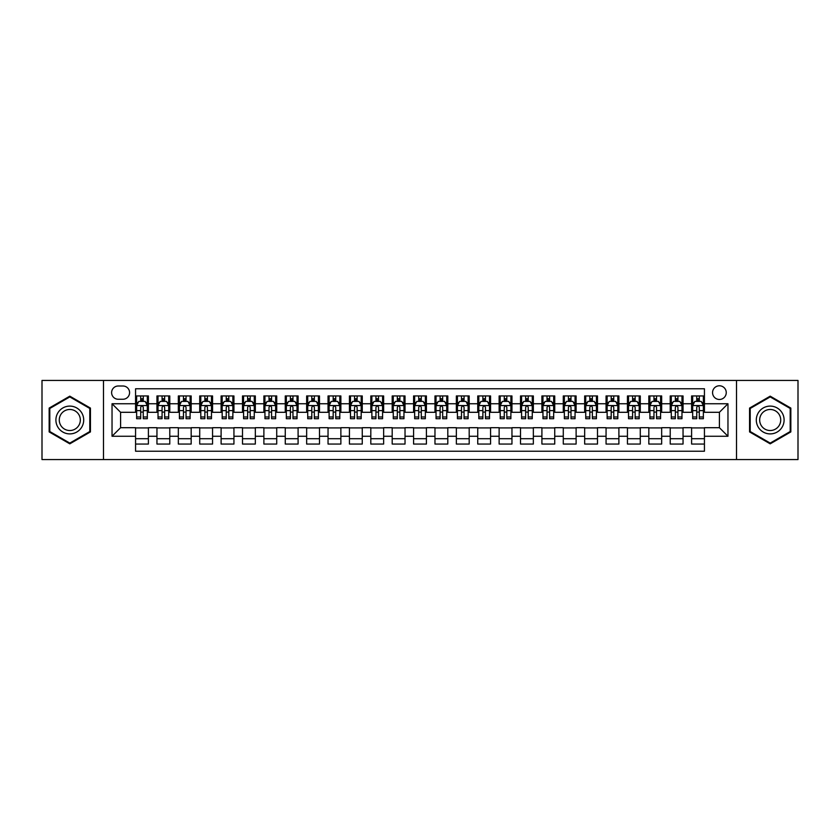 <?xml version="1.0" encoding="UTF-8"?>
<svg xmlns="http://www.w3.org/2000/svg" width="840" height="840" viewBox="0 0 840 840"><rect width="100%" height="100%" fill="white"/><g stroke="black" fill="none" stroke-linecap="round" stroke-linejoin="round"><path stroke-width="1.26" d="M719.408 385.781A6.846 6.846 0 0 0 712.562 392.627A6.846 6.846 0 0 0 719.408 399.473A6.846 6.846 0 0 0 726.254 392.627A6.846 6.846 0 0 0 719.408 385.781M736.512 459.564L798 459.564L798 380.436L736.512 380.436L736.512 459.564L103.488 459.564L103.488 380.436L42 380.436L42 459.564L103.488 459.564M704.435 395.945L691.603 395.945L691.603 403.746L683.046 403.746L683.046 412.304L691.603 412.304L691.603 403.746M683.046 403.746L683.046 395.945L670.215 395.945L670.215 403.746L661.668 403.746L661.668 412.304L670.215 412.304L670.215 403.746M661.668 403.746L661.668 395.945L648.827 395.945L648.827 403.746L640.279 403.746L640.279 412.304L648.827 412.304L648.827 403.746M640.279 403.746L640.279 395.945L627.449 395.945L627.449 403.746L618.891 403.746L618.891 412.304L627.449 412.304L627.449 403.746M618.891 403.746L618.891 395.945L606.06 395.945L606.06 403.746L597.502 403.746L597.502 412.304L606.06 412.304L606.06 403.746M597.502 403.746L597.502 395.945L584.672 395.945L584.672 403.746L576.114 403.746L576.114 412.304L584.672 412.304L584.672 403.746M576.114 403.746L576.114 395.945L563.283 395.945L563.283 403.746L554.736 403.746L554.736 412.304L563.283 412.304L563.283 403.746M554.736 403.746L554.736 395.945L541.905 395.945L541.905 403.746L533.347 403.746L533.347 412.304L541.905 412.304L541.905 403.746M533.347 403.746L533.347 395.945L520.517 395.945L520.517 403.746L511.959 403.746L511.959 412.304L520.517 412.304L520.517 403.746M511.959 403.746L511.959 395.945L499.128 395.945L499.128 403.746L490.57 403.746L490.57 412.304L499.128 412.304L499.128 403.746M490.57 403.746L490.57 395.945L477.74 395.945L477.74 403.746L469.193 403.746L469.193 412.304L477.74 412.304L477.74 403.746M469.193 403.746L469.193 395.945L456.362 395.945L456.362 403.746L447.804 403.746L447.804 412.304L456.362 412.304L456.362 403.746M447.804 403.746L447.804 395.945L434.973 395.945L434.973 403.746L426.416 403.746L426.416 412.304L434.973 412.304L434.973 403.746M426.416 403.746L426.416 395.945L413.584 395.945L413.584 403.746L405.027 403.746L405.027 412.304L413.584 412.304L413.584 403.746M405.027 403.746L405.027 395.945L392.196 395.945L392.196 403.746L383.639 403.746L383.639 412.304L392.196 412.304L392.196 403.746M383.639 403.746L383.639 395.945L370.808 395.945L370.808 403.746L362.26 403.746L362.26 412.304L370.808 412.304L370.808 403.746M362.26 403.746L362.26 395.945L349.43 395.945L349.43 403.746L340.872 403.746L340.872 412.304L349.43 412.304L349.43 403.746M340.872 403.746L340.872 395.945L328.041 395.945L328.041 403.746L319.483 403.746L319.483 412.304L328.041 412.304L328.041 403.746M319.483 403.746L319.483 395.945L306.653 395.945L306.653 403.746L298.095 403.746L298.095 412.304L306.653 412.304L306.653 403.746M298.095 403.746L298.095 395.945L285.264 395.945L285.264 403.746L276.717 403.746L276.717 412.304L285.264 412.304L285.264 403.746M276.717 403.746L276.717 395.945L263.886 395.945L263.886 403.746L255.328 403.746L255.328 412.304L263.886 412.304L263.886 403.746M255.328 403.746L255.328 395.945L242.498 395.945L242.498 403.746L233.94 403.746L233.94 412.304L242.498 412.304L242.498 403.746M233.94 403.746L233.94 395.945L221.109 395.945L221.109 403.746L212.552 403.746L212.552 412.304L221.109 412.304L221.109 403.746M212.552 403.746L212.552 395.945L199.721 395.945L199.721 403.746L191.173 403.746L191.173 412.304L199.721 412.304L199.721 403.746M191.173 403.746L191.173 395.945L178.332 395.945L178.332 403.746L169.785 403.746L169.785 412.304L178.332 412.304L178.332 403.746M169.785 403.746L169.785 395.945L156.954 395.945L156.954 412.304L148.397 412.304L148.397 395.945L135.566 395.945M135.566 444.056L148.397 444.056L148.397 427.697L156.954 427.697L156.954 444.056L169.785 444.056L169.785 427.697L178.332 427.697L178.332 436.254L169.785 436.254M178.332 436.254L178.332 444.056L191.173 444.056L191.173 427.697L199.721 427.697L199.721 436.254L191.173 436.254M199.721 436.254L199.721 444.056L212.552 444.056L212.552 427.697L221.109 427.697L221.109 436.254L212.552 436.254M221.109 436.254L221.109 444.056L233.94 444.056L233.94 427.697L242.498 427.697L242.498 436.254L233.94 436.254M242.498 436.254L242.498 444.056L255.328 444.056L255.328 427.697L263.886 427.697L263.886 436.254L255.328 436.254M263.886 436.254L263.886 444.056L276.717 444.056L276.717 427.697L285.264 427.697L285.264 436.254L276.717 436.254M285.264 436.254L285.264 444.056L298.095 444.056L298.095 427.697L306.653 427.697L306.653 436.254L298.095 436.254M306.653 436.254L306.653 444.056L319.483 444.056L319.483 427.697L328.041 427.697L328.041 436.254L319.483 436.254M328.041 436.254L328.041 444.056L340.872 444.056L340.872 427.697L349.43 427.697L349.43 436.254L340.872 436.254M349.43 436.254L349.43 444.056L362.26 444.056L362.26 427.697L370.808 427.697L370.808 436.254L362.26 436.254M370.808 436.254L370.808 444.056L383.639 444.056L383.639 427.697L392.196 427.697L392.196 436.254L383.639 436.254M392.196 436.254L392.196 444.056L405.027 444.056L405.027 427.697L413.584 427.697L413.584 436.254L405.027 436.254M413.584 436.254L413.584 444.056L426.416 444.056L426.416 427.697L434.973 427.697L434.973 436.254L426.416 436.254M434.973 436.254L434.973 444.056L447.804 444.056L447.804 427.697L456.362 427.697L456.362 436.254L447.804 436.254M456.362 436.254L456.362 444.056L469.193 444.056L469.193 427.697L477.74 427.697L477.74 436.254L469.193 436.254M477.74 436.254L477.74 444.056L490.57 444.056L490.57 427.697L499.128 427.697L499.128 436.254L490.57 436.254M499.128 436.254L499.128 444.056L511.959 444.056L511.959 427.697L520.517 427.697L520.517 436.254L511.959 436.254M520.517 436.254L520.517 444.056L533.347 444.056L533.347 427.697L541.905 427.697L541.905 436.254L533.347 436.254M541.905 436.254L541.905 444.056L554.736 444.056L554.736 427.697L563.283 427.697L563.283 436.254L554.736 436.254M563.283 436.254L563.283 444.056L576.114 444.056L576.114 427.697L584.672 427.697L584.672 436.254L576.114 436.254M584.672 436.254L584.672 444.056L597.502 444.056L597.502 427.697L606.06 427.697L606.06 436.254L597.502 436.254M606.06 436.254L606.06 444.056L618.891 444.056L618.891 427.697L627.449 427.697L627.449 436.254L618.891 436.254M627.449 436.254L627.449 444.056L640.279 444.056L640.279 427.697L648.827 427.697L648.827 436.254L640.279 436.254M648.827 436.254L648.827 444.056L661.668 444.056L661.668 427.697L670.215 427.697L670.215 436.254L661.668 436.254M670.215 436.254L670.215 444.056L683.046 444.056L683.046 427.697L691.603 427.697L691.603 436.254L683.046 436.254M118.241 399.252L122.945 399.252A6.625 6.625 0 0 0 129.581 392.627A6.625 6.625 0 0 0 122.945 386.001L118.241 386.001A6.625 6.625 0 0 0 111.615 392.627A6.625 6.625 0 0 0 118.241 399.252M736.512 380.436L103.488 380.436M704.435 403.746L704.435 388.773L135.566 388.773L135.566 412.304L120.593 412.304L120.593 427.697L135.566 427.697L135.566 451.227L704.435 451.227L704.435 427.697L719.408 427.697L719.408 412.304L704.435 412.304L704.435 403.746L727.965 403.746L727.965 436.254L704.435 436.254M135.566 436.254L112.035 436.254L112.035 403.746L135.566 403.746M691.603 436.254L691.603 444.056L704.435 444.056M135.566 401.289L136.637 401.289M140.7 401.289L143.262 401.289M147.326 401.289L148.397 401.289M135.566 412.083L136.637 412.083M140.7 412.083L143.262 412.083M147.326 412.083L148.397 412.083M135.566 427.917L148.397 427.917M135.566 438.711L148.397 438.711M156.954 412.083L158.025 412.083M162.078 412.083L164.651 412.083M168.714 412.083L169.785 412.083M156.954 401.289L158.025 401.289M162.078 401.289L164.651 401.289M168.714 401.289L169.785 401.289M156.954 427.917L169.785 427.917M156.954 438.711L169.785 438.711M178.332 427.917L191.173 427.917M178.332 438.711L191.173 438.711M178.332 401.289L179.403 401.289M183.466 401.289L186.039 401.289M190.103 401.289L191.173 401.289M178.332 412.083L179.403 412.083M183.466 412.083L186.039 412.083M190.103 412.083L191.173 412.083M199.721 427.917L212.552 427.917M199.721 438.711L212.552 438.711M199.721 401.289L200.791 401.289M204.855 401.289L207.417 401.289M211.481 401.289L212.552 401.289M199.721 412.083L200.791 412.083M204.855 412.083L207.417 412.083M211.481 412.083L212.552 412.083M221.109 427.917L233.94 427.917M221.109 438.711L233.94 438.711M221.109 401.289L222.18 401.289M226.244 401.289L228.805 401.289M232.869 401.289L233.94 401.289M221.109 412.083L222.18 412.083M226.244 412.083L228.805 412.083M232.869 412.083L233.94 412.083M242.498 427.917L255.328 427.917M242.498 438.711L255.328 438.711M242.498 401.289L243.569 401.289M247.632 401.289L250.194 401.289M254.258 401.289L255.328 401.289M242.498 412.083L243.569 412.083M247.632 412.083L250.194 412.083M254.258 412.083L255.328 412.083M263.886 427.917L276.717 427.917M263.886 438.711L276.717 438.711M263.886 401.289L264.947 401.289M269.01 401.289L271.582 401.289M275.646 401.289L276.717 401.289M263.886 412.083L264.947 412.083M269.01 412.083L271.582 412.083M275.646 412.083L276.717 412.083M285.264 427.917L298.095 427.917M285.264 438.711L298.095 438.711M285.264 401.289L286.335 401.289M290.399 401.289L292.971 401.289M297.034 401.289L298.095 401.289M285.264 412.083L286.335 412.083M290.399 412.083L292.971 412.083M297.034 412.083L298.095 412.083M306.653 427.917L319.483 427.917M306.653 438.711L319.483 438.711M306.653 401.289L307.724 401.289M311.787 401.289L314.349 401.289M318.413 401.289L319.483 401.289M306.653 412.083L307.724 412.083M311.787 412.083L314.349 412.083M318.413 412.083L319.483 412.083M328.041 427.917L340.872 427.917M328.041 438.711L340.872 438.711M328.041 401.289L329.112 401.289M333.175 401.289L335.738 401.289M339.801 401.289L340.872 401.289M328.041 412.083L329.112 412.083M333.175 412.083L335.738 412.083M339.801 412.083L340.872 412.083M349.43 427.917L362.26 427.917M349.43 438.711L362.26 438.711M349.43 401.289L350.49 401.289M354.554 401.289L357.126 401.289M361.19 401.289L362.26 401.289M349.43 412.083L350.49 412.083M354.554 412.083L357.126 412.083M361.19 412.083L362.26 412.083M370.808 427.917L383.639 427.917M370.808 438.711L383.639 438.711M370.808 401.289L371.879 401.289M375.942 401.289L378.514 401.289M382.578 401.289L383.639 401.289M370.808 412.083L371.879 412.083M375.942 412.083L378.514 412.083M382.578 412.083L383.639 412.083M392.196 427.917L405.027 427.917M392.196 438.711L405.027 438.711M392.196 401.289L393.267 401.289M397.331 401.289L399.893 401.289M403.956 401.289L405.027 401.289M392.196 412.083L393.267 412.083M397.331 412.083L399.893 412.083M403.956 412.083L405.027 412.083M413.584 427.917L426.416 427.917M413.584 438.711L426.416 438.711M413.584 401.289L414.656 401.289M418.719 401.289L421.281 401.289M425.344 401.289L426.416 401.289M413.584 412.083L414.656 412.083M418.719 412.083L421.281 412.083M425.344 412.083L426.416 412.083M434.973 427.917L447.804 427.917M434.973 438.711L447.804 438.711M434.973 401.289L436.044 401.289M440.108 401.289L442.669 401.289M446.733 401.289L447.804 401.289M434.973 412.083L436.044 412.083M440.108 412.083L442.669 412.083M446.733 412.083L447.804 412.083M456.362 427.917L469.193 427.917M456.362 438.711L469.193 438.711M456.362 401.289L457.422 401.289M461.486 401.289L464.058 401.289M468.122 401.289L469.193 401.289M456.362 412.083L457.422 412.083M461.486 412.083L464.058 412.083M468.122 412.083L469.193 412.083M477.74 427.917L490.57 427.917M477.74 438.711L490.57 438.711M477.74 401.289L478.81 401.289M482.874 401.289L485.447 401.289M489.51 401.289L490.57 401.289M477.74 412.083L478.81 412.083M482.874 412.083L485.447 412.083M489.51 412.083L490.57 412.083M499.128 427.917L511.959 427.917M499.128 438.711L511.959 438.711M499.128 401.289L500.199 401.289M504.263 401.289L506.825 401.289M510.888 401.289L511.959 401.289M499.128 412.083L500.199 412.083M504.263 412.083L506.825 412.083M510.888 412.083L511.959 412.083M520.517 427.917L533.347 427.917M520.517 438.711L533.347 438.711M520.517 401.289L521.587 401.289M525.651 401.289L528.213 401.289M532.277 401.289L533.347 401.289M520.517 412.083L521.587 412.083M525.651 412.083L528.213 412.083M532.277 412.083L533.347 412.083M541.905 427.917L554.736 427.917M541.905 438.711L554.736 438.711M541.905 401.289L542.966 401.289M547.029 401.289L549.601 401.289M553.665 401.289L554.736 401.289M541.905 412.083L542.966 412.083M547.029 412.083L549.601 412.083M553.665 412.083L554.736 412.083M563.283 427.917L576.114 427.917M563.283 438.711L576.114 438.711M563.283 401.289L564.354 401.289M568.418 401.289L570.99 401.289M575.053 401.289L576.114 401.289M563.283 412.083L564.354 412.083M568.418 412.083L570.99 412.083M575.053 412.083L576.114 412.083M584.672 427.917L597.502 427.917M584.672 438.711L597.502 438.711M584.672 401.289L585.743 401.289M589.806 401.289L592.368 401.289M596.432 401.289L597.502 401.289M584.672 412.083L585.743 412.083M589.806 412.083L592.368 412.083M596.432 412.083L597.502 412.083M606.06 427.917L618.891 427.917M606.06 438.711L618.891 438.711M606.06 401.289L607.131 401.289M611.195 401.289L613.756 401.289M617.82 401.289L618.891 401.289M606.06 412.083L607.131 412.083M611.195 412.083L613.756 412.083M617.82 412.083L618.891 412.083M627.449 427.917L640.279 427.917M627.449 438.711L640.279 438.711M627.449 401.289L628.52 401.289M632.583 401.289L635.145 401.289M639.208 401.289L640.279 401.289M627.449 412.083L628.52 412.083M632.583 412.083L635.145 412.083M639.208 412.083L640.279 412.083M648.827 427.917L661.668 427.917M648.827 438.711L661.668 438.711M648.827 401.289L649.898 401.289M653.961 401.289L656.534 401.289M660.597 401.289L661.668 401.289M648.827 412.083L649.898 412.083M653.961 412.083L656.534 412.083M660.597 412.083L661.668 412.083M670.215 427.917L683.046 427.917M670.215 438.711L683.046 438.711M670.215 401.289L671.286 401.289M675.35 401.289L677.922 401.289M681.975 401.289L683.046 401.289M670.215 412.083L671.286 412.083M675.35 412.083L677.922 412.083M681.975 412.083L683.046 412.083M691.603 427.917L704.435 427.917M691.603 438.711L704.435 438.711M691.603 401.289L692.675 401.289M696.738 401.289L699.3 401.289M703.364 401.289L704.435 401.289M691.603 412.083L692.675 412.083M696.738 412.083L699.3 412.083M703.364 412.083L704.435 412.083M120.593 412.304L112.035 403.746M120.593 427.697L112.035 436.254M727.965 403.746L719.408 412.304M727.965 436.254L719.408 427.697M69.804 443.835L90.436 431.918L90.436 408.082L69.804 396.165L49.161 408.082L49.161 431.918L69.804 443.835M790.839 408.082L770.196 396.165L749.564 408.082L749.564 431.918L770.196 443.835L790.839 431.918L790.839 408.082M143.262 398.717L140.7 398.717M147.326 416.976L143.262 416.976L143.262 418.719L147.326 418.719L147.326 405.668L145.184 401.394L138.768 401.394L136.637 405.668L136.637 418.719L140.7 418.719L140.7 416.976L136.637 416.976M136.637 405.668L136.637 395.945M147.326 405.668L147.326 395.945M140.7 401.394L140.7 395.945M143.262 395.945L143.262 401.394M143.262 416.976L143.262 407.274C142.411 405.626 141.55 405.626 140.7 407.274L140.7 416.976M69.804 406.098A13.902 13.902 0 0 0 55.902 420A13.902 13.902 0 0 0 69.804 433.902A13.902 13.902 0 0 0 83.706 420A13.902 13.902 0 0 0 69.804 406.098M69.804 409.479A10.521 10.521 0 0 0 59.273 420A10.521 10.521 0 0 0 69.804 430.521A10.521 10.521 0 0 0 80.325 420A10.521 10.521 0 0 0 69.804 409.479M89.796 431.54L69.804 443.09L49.802 431.54L49.802 408.461L69.804 396.911L89.796 408.461L89.796 431.54M758.163 413.049A13.902 13.902 0 0 0 763.245 432.044A13.902 13.902 0 0 0 782.24 426.951A13.902 13.902 0 0 0 777.147 407.957A13.902 13.902 0 0 0 758.163 413.049M761.082 414.74A10.521 10.521 0 0 0 764.936 429.114A10.521 10.521 0 0 0 779.31 425.261A10.521 10.521 0 0 0 775.457 410.886A10.521 10.521 0 0 0 761.082 414.74M790.199 408.461L790.199 431.54L770.196 443.09L750.204 431.54L750.204 408.461L770.196 396.911L790.199 408.461M164.651 398.717L162.078 398.717M168.714 416.976L164.651 416.976L164.651 418.719L168.714 418.719L168.714 405.668L166.572 401.394L160.156 401.394L158.025 405.668L158.025 418.719L162.078 418.719L162.078 416.976L158.025 416.976M158.025 405.668L158.025 395.945M168.714 405.668L168.714 395.945M162.078 401.394L162.078 395.945M164.651 395.945L164.651 401.394M164.651 416.976L164.651 407.274C163.8 405.626 162.939 405.626 162.078 407.274L162.078 416.976M186.039 398.717L183.466 398.717M190.103 416.976L186.039 416.976L186.039 418.719L190.103 418.719L190.103 405.668L187.96 401.394L181.545 401.394L179.403 405.668L179.403 418.719L183.466 418.719L183.466 416.976L179.403 416.976M179.403 405.668L179.403 395.945M190.103 405.668L190.103 395.945M183.466 401.394L183.466 395.945M186.039 395.945L186.039 401.394M186.039 416.976L186.039 407.274C185.178 405.626 184.328 405.626 183.466 407.274L183.466 416.976M207.417 398.717L204.855 398.717M211.481 416.976L207.417 416.976L207.417 418.719L211.481 418.719L211.481 405.668L209.349 401.394L202.934 401.394L200.791 405.668L200.791 418.719L204.855 418.719L204.855 416.976L200.791 416.976M200.791 405.668L200.791 395.945M211.481 405.668L211.481 395.945M204.855 401.394L204.855 395.945M207.417 395.945L207.417 401.394M207.417 416.976L207.417 407.274C206.566 405.626 205.716 405.626 204.855 407.274L204.855 416.976M228.805 398.717L226.244 398.717M232.869 416.976L228.805 416.976L228.805 418.719L232.869 418.719L232.869 405.668L230.738 401.394L224.322 401.394L222.18 405.668L222.18 418.719L226.244 418.719L226.244 416.976L222.18 416.976M222.18 405.668L222.18 395.945M232.869 405.668L232.869 395.945M226.244 401.394L226.244 395.945M228.805 395.945L228.805 401.394M228.805 416.976L228.805 407.274C227.955 405.626 227.094 405.626 226.244 407.274L226.244 416.976M250.194 398.717L247.632 398.717M254.258 416.976L250.194 416.976L250.194 418.719L254.258 418.719L254.258 405.668L252.116 401.394L245.7 401.394L243.569 405.668L243.569 418.719L247.632 418.719L247.632 416.976L243.569 416.976M243.569 405.668L243.569 395.945M254.258 405.668L254.258 395.945M247.632 401.394L247.632 395.945M250.194 395.945L250.194 401.394M250.194 416.976L250.194 407.274C249.344 405.626 248.483 405.626 247.632 407.274L247.632 416.976M271.582 398.717L269.01 398.717M275.646 416.976L271.582 416.976L271.582 418.719L275.646 418.719L275.646 405.668L273.504 401.394L267.089 401.394L264.947 405.668L264.947 418.719L269.01 418.719L269.01 416.976L264.947 416.976M264.947 405.668L264.947 395.945M275.646 405.668L275.646 395.945M269.01 401.394L269.01 395.945M271.582 395.945L271.582 401.394M271.582 416.976L271.582 407.274C270.721 405.626 269.871 405.626 269.01 407.274L269.01 416.976M292.971 398.717L290.399 398.717M297.034 416.976L292.971 416.976L292.971 418.719L297.034 418.719L297.034 405.668L294.893 401.394L288.477 401.394L286.335 405.668L286.335 418.719L290.399 418.719L290.399 416.976L286.335 416.976M286.335 405.668L286.335 395.945M297.034 405.668L297.034 395.945M290.399 401.394L290.399 395.945M292.971 395.945L292.971 401.394M292.971 416.976L292.971 407.274C292.11 405.626 291.26 405.626 290.399 407.274L290.399 416.976M314.349 398.717L311.787 398.717M318.413 416.976L314.349 416.976L314.349 418.719L318.413 418.719L318.413 405.668L316.281 401.394L309.866 401.394L307.724 405.668L307.724 418.719L311.787 418.719L311.787 416.976L307.724 416.976M307.724 405.668L307.724 395.945M318.413 405.668L318.413 395.945M311.787 401.394L311.787 395.945M314.349 395.945L314.349 401.394M314.349 416.976L314.349 407.274C313.498 405.626 312.637 405.626 311.787 407.274L311.787 416.976M335.738 398.717L333.175 398.717M339.801 416.976L335.738 416.976L335.738 418.719L339.801 418.719L339.801 405.668L337.659 401.394L331.244 401.394L329.112 405.668L329.112 418.719L333.175 418.719L333.175 416.976L329.112 416.976M329.112 405.668L329.112 395.945M339.801 405.668L339.801 395.945M333.175 401.394L333.175 395.945M335.738 395.945L335.738 401.394M335.738 416.976L335.738 407.274C334.887 405.626 334.026 405.626 333.175 407.274L333.175 416.976M357.126 398.717L354.554 398.717M361.19 416.976L357.126 416.976L357.126 418.719L361.19 418.719L361.19 405.668L359.048 401.394L352.632 401.394L350.49 405.668L350.49 418.719L354.554 418.719L354.554 416.976L350.49 416.976M350.49 405.668L350.49 395.945M361.19 405.668L361.19 395.945M354.554 401.394L354.554 395.945M357.126 395.945L357.126 401.394M357.126 416.976L357.126 407.274C356.276 405.626 355.415 405.626 354.554 407.274L354.554 416.976M378.514 398.717L375.942 398.717M382.578 416.976L378.514 416.976L378.514 418.719L382.578 418.719L382.578 405.668L380.436 401.394L374.02 401.394L371.879 405.668L371.879 418.719L375.942 418.719L375.942 416.976L371.879 416.976M371.879 405.668L371.879 395.945M382.578 405.668L382.578 395.945M375.942 401.394L375.942 395.945M378.514 395.945L378.514 401.394M378.514 416.976L378.514 407.274C377.654 405.626 376.803 405.626 375.942 407.274L375.942 416.976M399.893 398.717L397.331 398.717M403.956 416.976L399.893 416.976L399.893 418.719L403.956 418.719L403.956 405.668L401.825 401.394L395.409 401.394L393.267 405.668L393.267 418.719L397.331 418.719L397.331 416.976L393.267 416.976M393.267 405.668L393.267 395.945M403.956 405.668L403.956 395.945M397.331 401.394L397.331 395.945M399.893 395.945L399.893 401.394M399.893 416.976L399.893 407.274C399.042 405.626 398.192 405.626 397.331 407.274L397.331 416.976M421.281 398.717L418.719 398.717M425.344 416.976L421.281 416.976L421.281 418.719L425.344 418.719L425.344 405.668L423.213 401.394L416.787 401.394L414.656 405.668L414.656 418.719L418.719 418.719L418.719 416.976L414.656 416.976M414.656 405.668L414.656 395.945M425.344 405.668L425.344 395.945M418.719 401.394L418.719 395.945M421.281 395.945L421.281 401.394M421.281 416.976L421.281 407.274C420.431 405.626 419.57 405.626 418.719 407.274L418.719 416.976M442.669 398.717L440.108 398.717M446.733 416.976L442.669 416.976L442.669 418.719L446.733 418.719L446.733 405.668L444.591 401.394L438.175 401.394L436.044 405.668L436.044 418.719L440.108 418.719L440.108 416.976L436.044 416.976M436.044 405.668L436.044 395.945M446.733 405.668L446.733 395.945M440.108 401.394L440.108 395.945M442.669 395.945L442.669 401.394M442.669 416.976L442.669 407.274C441.819 405.626 440.958 405.626 440.108 407.274L440.108 416.976M464.058 398.717L461.486 398.717M468.122 416.976L464.058 416.976L464.058 418.719L468.122 418.719L468.122 405.668L465.98 401.394L459.564 401.394L457.422 405.668L457.422 418.719L461.486 418.719L461.486 416.976L457.422 416.976M457.422 405.668L457.422 395.945M468.122 405.668L468.122 395.945M461.486 401.394L461.486 395.945M464.058 395.945L464.058 401.394M464.058 416.976L464.058 407.274C463.197 405.626 462.346 405.626 461.486 407.274L461.486 416.976M485.447 398.717L482.874 398.717M489.51 416.976L485.447 416.976L485.447 418.719L489.51 418.719L489.51 405.668L487.368 401.394L480.953 401.394L478.81 405.668L478.81 418.719L482.874 418.719L482.874 416.976L478.81 416.976M478.81 405.668L478.81 395.945M489.51 405.668L489.51 395.945M482.874 401.394L482.874 395.945M485.447 395.945L485.447 401.394M485.447 416.976L485.447 407.274C484.586 405.626 483.735 405.626 482.874 407.274L482.874 416.976M506.825 398.717L504.263 398.717M510.888 416.976L506.825 416.976L506.825 418.719L510.888 418.719L510.888 405.668L508.757 401.394L502.341 401.394L500.199 405.668L500.199 418.719L504.263 418.719L504.263 416.976L500.199 416.976M500.199 405.668L500.199 395.945M510.888 405.668L510.888 395.945M504.263 401.394L504.263 395.945M506.825 395.945L506.825 401.394M506.825 416.976L506.825 407.274C505.974 405.626 505.113 405.626 504.263 407.274L504.263 416.976M528.213 398.717L525.651 398.717M532.277 416.976L528.213 416.976L528.213 418.719L532.277 418.719L532.277 405.668L530.135 401.394L523.719 401.394L521.587 405.668L521.587 418.719L525.651 418.719L525.651 416.976L521.587 416.976M521.587 405.668L521.587 395.945M532.277 405.668L532.277 395.945M525.651 401.394L525.651 395.945M528.213 395.945L528.213 401.394M528.213 416.976L528.213 407.274C527.363 405.626 526.502 405.626 525.651 407.274L525.651 416.976M549.601 398.717L547.029 398.717M553.665 416.976L549.601 416.976L549.601 418.719L553.665 418.719L553.665 405.668L551.523 401.394L545.107 401.394L542.966 405.668L542.966 418.719L547.029 418.719L547.029 416.976L542.966 416.976M542.966 405.668L542.966 395.945M553.665 405.668L553.665 395.945M547.029 401.394L547.029 395.945M549.601 395.945L549.601 401.394M549.601 416.976L549.601 407.274C548.74 405.626 547.89 405.626 547.029 407.274L547.029 416.976M570.99 398.717L568.418 398.717M575.053 416.976L570.99 416.976L570.99 418.719L575.053 418.719L575.053 405.668L572.912 401.394L566.496 401.394L564.354 405.668L564.354 418.719L568.418 418.719L568.418 416.976L564.354 416.976M564.354 405.668L564.354 395.945M575.053 405.668L575.053 395.945M568.418 401.394L568.418 395.945M570.99 395.945L570.99 401.394M570.99 416.976L570.99 407.274C570.129 405.626 569.279 405.626 568.418 407.274L568.418 416.976M592.368 398.717L589.806 398.717M596.432 416.976L592.368 416.976L592.368 418.719L596.432 418.719L596.432 405.668L594.3 401.394L587.885 401.394L585.743 405.668L585.743 418.719L589.806 418.719L589.806 416.976L585.743 416.976M585.743 405.668L585.743 395.945M596.432 405.668L596.432 395.945M589.806 401.394L589.806 395.945M592.368 395.945L592.368 401.394M592.368 416.976L592.368 407.274C591.518 405.626 590.667 405.626 589.806 407.274L589.806 416.976M613.756 398.717L611.195 398.717M617.82 416.976L613.756 416.976L613.756 418.719L617.82 418.719L617.82 405.668L615.678 401.394L609.263 401.394L607.131 405.668L607.131 418.719L611.195 418.719L611.195 416.976L607.131 416.976M607.131 405.668L607.131 395.945M617.82 405.668L617.82 395.945M611.195 401.394L611.195 395.945M613.756 395.945L613.756 401.394M613.756 416.976L613.756 407.274C612.906 405.626 612.045 405.626 611.195 407.274L611.195 416.976M635.145 398.717L632.583 398.717M639.208 416.976L635.145 416.976L635.145 418.719L639.208 418.719L639.208 405.668L637.067 401.394L630.651 401.394L628.52 405.668L628.52 418.719L632.583 418.719L632.583 416.976L628.52 416.976M628.52 405.668L628.52 395.945M639.208 405.668L639.208 395.945M632.583 401.394L632.583 395.945M635.145 395.945L635.145 401.394M635.145 416.976L635.145 407.274C634.295 405.626 633.433 405.626 632.583 407.274L632.583 416.976M656.534 398.717L653.961 398.717M660.597 416.976L656.534 416.976L656.534 418.719L660.597 418.719L660.597 405.668L658.455 401.394L652.04 401.394L649.898 405.668L649.898 418.719L653.961 418.719L653.961 416.976L649.898 416.976M649.898 405.668L649.898 395.945M660.597 405.668L660.597 395.945M653.961 401.394L653.961 395.945M656.534 395.945L656.534 401.394M656.534 416.976L656.534 407.274C655.673 405.626 654.822 405.626 653.961 407.274L653.961 416.976M677.922 398.717L675.35 398.717M681.975 416.976L677.922 416.976L677.922 418.719L681.975 418.719L681.975 405.668L679.844 401.394L673.428 401.394L671.286 405.668L671.286 418.719L675.35 418.719L675.35 416.976L671.286 416.976M671.286 405.668L671.286 395.945M681.975 405.668L681.975 395.945M675.35 401.394L675.35 395.945M677.922 395.945L677.922 401.394M677.922 416.976L677.922 407.274C677.061 405.626 676.211 405.626 675.35 407.274L675.35 416.976M699.3 398.717L696.738 398.717M703.364 416.976L699.3 416.976L699.3 418.719L703.364 418.719L703.364 405.668L701.232 401.394L694.817 401.394L692.675 405.668L692.675 418.719L696.738 418.719L696.738 416.976L692.675 416.976M692.675 405.668L692.675 395.945M703.364 405.668L703.364 395.945M696.738 401.394L696.738 395.945M699.3 395.945L699.3 401.394M699.3 416.976L699.3 407.274C698.45 405.626 697.589 405.626 696.738 407.274L696.738 416.976M156.954 436.254L148.397 436.254M156.954 403.746L148.397 403.746M147.273 405.562L136.689 405.562M136.637 402.57L138.18 402.57M145.772 402.57L147.326 402.57M140.7 410.624L136.637 410.624M147.326 410.624L143.262 410.624M143.262 400.082L140.7 400.082M168.661 405.562L158.078 405.562M158.025 402.57L159.569 402.57M167.16 402.57L168.714 402.57M162.078 410.624L158.025 410.624M168.714 410.624L164.651 410.624M164.651 400.082L162.078 400.082M190.05 405.562L179.456 405.562M179.403 402.57L180.957 402.57M188.548 402.57L190.103 402.57M183.466 410.624L179.403 410.624M190.103 410.624L186.039 410.624M186.039 400.082L183.466 400.082M211.428 405.562L200.844 405.562M200.791 402.57L202.346 402.57M209.937 402.57L211.481 402.57M204.855 410.624L200.791 410.624M211.481 410.624L207.417 410.624M207.417 400.082L204.855 400.082M232.816 405.562L222.233 405.562M222.18 402.57L223.724 402.57M231.326 402.57L232.869 402.57M226.244 410.624L222.18 410.624M232.869 410.624L228.805 410.624M228.805 400.082L226.244 400.082M254.205 405.562L243.621 405.562M243.569 402.57L245.112 402.57M252.703 402.57L254.258 402.57M247.632 410.624L243.569 410.624M254.258 410.624L250.194 410.624M250.194 400.082L247.632 400.082M275.594 405.562L264.999 405.562M264.947 402.57L266.5 402.57M274.092 402.57L275.646 402.57M269.01 410.624L264.947 410.624M275.646 410.624L271.582 410.624M271.582 400.082L269.01 400.082M296.971 405.562L286.387 405.562M286.335 402.57L287.889 402.57M295.481 402.57L297.034 402.57M290.399 410.624L286.335 410.624M297.034 410.624L292.971 410.624M292.971 400.082L290.399 400.082M318.36 405.562L307.776 405.562M307.724 402.57L309.278 402.57M316.869 402.57L318.413 402.57M311.787 410.624L307.724 410.624M318.413 410.624L314.349 410.624M314.349 400.082L311.787 400.082M339.749 405.562L329.165 405.562M329.112 402.57L330.656 402.57M338.247 402.57L339.801 402.57M333.175 410.624L329.112 410.624M339.801 410.624L335.738 410.624M335.738 400.082L333.175 400.082M361.137 405.562L350.553 405.562M350.49 402.57L352.044 402.57M359.635 402.57L361.19 402.57M354.554 410.624L350.49 410.624M361.19 410.624L357.126 410.624M357.126 400.082L354.554 400.082M382.526 405.562L371.931 405.562M371.879 402.57L373.433 402.57M381.024 402.57L382.578 402.57M375.942 410.624L371.879 410.624M382.578 410.624L378.514 410.624M378.514 400.082L375.942 400.082M403.904 405.562L393.32 405.562M393.267 402.57L394.821 402.57M402.413 402.57L403.956 402.57M397.331 410.624L393.267 410.624M403.956 410.624L399.893 410.624M399.893 400.082L397.331 400.082M425.292 405.562L414.708 405.562M414.656 402.57L416.199 402.57M423.801 402.57L425.344 402.57M418.719 410.624L414.656 410.624M425.344 410.624L421.281 410.624M421.281 400.082L418.719 400.082M446.681 405.562L436.096 405.562M436.044 402.57L437.588 402.57M445.179 402.57L446.733 402.57M440.108 410.624L436.044 410.624M446.733 410.624L442.669 410.624M442.669 400.082L440.108 400.082M468.069 405.562L457.475 405.562M457.422 402.57L458.976 402.57M466.568 402.57L468.122 402.57M461.486 410.624L457.422 410.624M468.122 410.624L464.058 410.624M464.058 400.082L461.486 400.082M489.447 405.562L478.863 405.562M478.81 402.57L480.365 402.57M487.956 402.57L489.51 402.57M482.874 410.624L478.81 410.624M489.51 410.624L485.447 410.624M485.447 400.082L482.874 400.082M510.836 405.562L500.252 405.562M500.199 402.57L501.753 402.57M509.344 402.57L510.888 402.57M504.263 410.624L500.199 410.624M510.888 410.624L506.825 410.624M506.825 400.082L504.263 400.082M532.224 405.562L521.64 405.562M521.587 402.57L523.131 402.57M530.722 402.57L532.277 402.57M525.651 410.624L521.587 410.624M532.277 410.624L528.213 410.624M528.213 400.082L525.651 400.082M553.613 405.562L543.029 405.562M542.966 402.57L544.52 402.57M552.111 402.57L553.665 402.57M547.029 410.624L542.966 410.624M553.665 410.624L549.601 410.624M549.601 400.082L547.029 400.082M575.001 405.562L564.407 405.562M564.354 402.57L565.908 402.57M573.5 402.57L575.053 402.57M568.418 410.624L564.354 410.624M575.053 410.624L570.99 410.624M570.99 400.082L568.418 400.082M596.379 405.562L585.795 405.562M585.743 402.57L587.297 402.57M594.888 402.57L596.432 402.57M589.806 410.624L585.743 410.624M596.432 410.624L592.368 410.624M592.368 400.082L589.806 400.082M617.768 405.562L607.183 405.562M607.131 402.57L608.675 402.57M616.276 402.57L617.82 402.57M611.195 410.624L607.131 410.624M617.82 410.624L613.756 410.624M613.756 400.082L611.195 400.082M639.156 405.562L628.572 405.562M628.52 402.57L630.063 402.57M637.654 402.57L639.208 402.57M632.583 410.624L628.52 410.624M639.208 410.624L635.145 410.624M635.145 400.082L632.583 400.082M660.545 405.562L649.95 405.562M649.898 402.57L651.452 402.57M659.043 402.57L660.597 402.57M653.961 410.624L649.898 410.624M660.597 410.624L656.534 410.624M656.534 400.082L653.961 400.082M681.923 405.562L671.339 405.562M671.286 402.57L672.84 402.57M680.432 402.57L681.975 402.57M675.35 410.624L671.286 410.624M681.975 410.624L677.922 410.624M677.922 400.082L675.35 400.082M703.311 405.562L692.727 405.562M692.675 402.57L694.228 402.57M701.82 402.57L703.364 402.57M696.738 410.624L692.675 410.624M703.364 410.624L699.3 410.624M699.3 400.082L696.738 400.082"/></g></svg>
